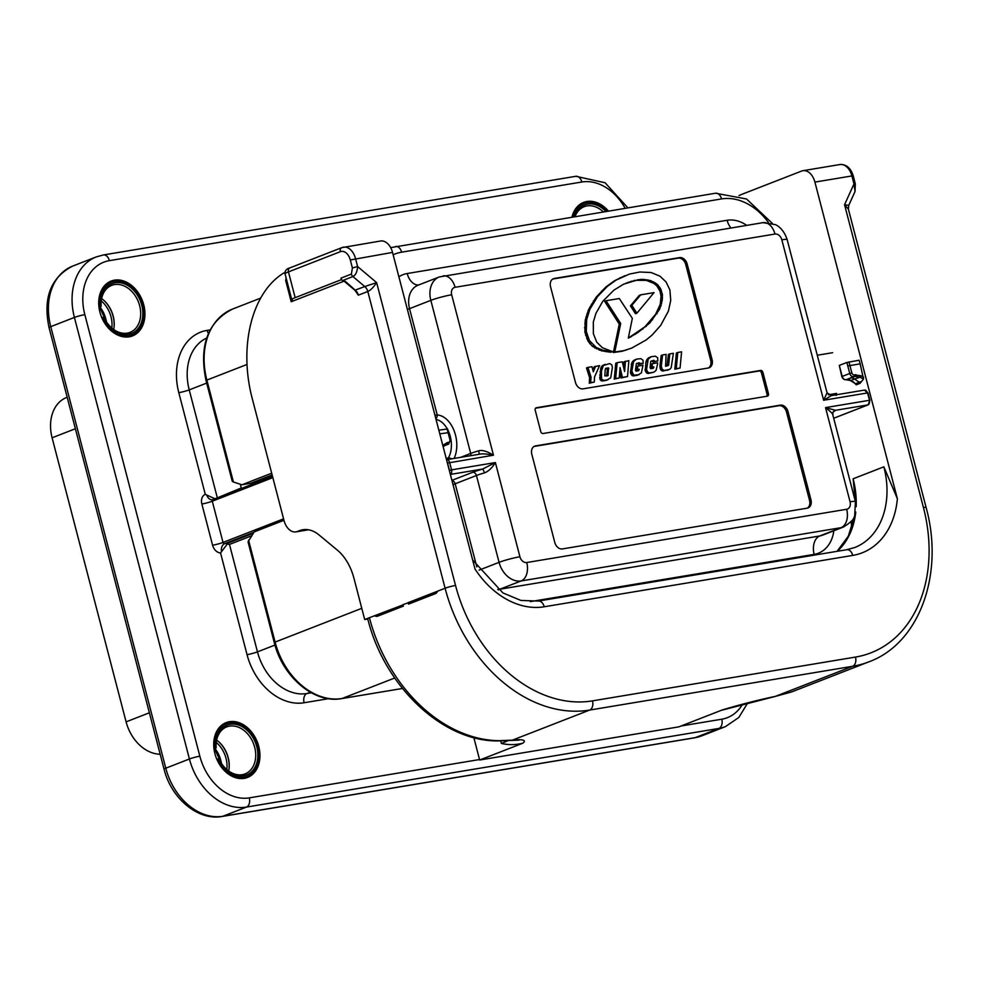<?xml version="1.0" encoding="UTF-8"?>
<svg xmlns="http://www.w3.org/2000/svg" width="981" height="981" viewBox="0 0 981 981"><rect width="100%" height="100%" fill="white"/><g stroke="black" fill="none" stroke-linecap="round" stroke-linejoin="round"><path stroke-width="1.47" d="M160.173 754.217A38.222 28.584 -111.3 0 1 126.095 721.857L52.103 437.796A38.222 28.584 -111.3 0 1 66.696 397.428L67.186 397.244M241.277 487.962L216.47 498.201M206.672 383.093L189.223 389.886A7.64 0.785 -14.6 0 1 178.8 392.67L205.287 494.35L215.55 499.047M244.22 778.362A29.43 22.011 68.7 0 0 247.519 777.455A29.43 22.011 68.7 0 0 258.113 744.199A29.43 22.011 68.7 0 0 229.456 721.697A29.43 22.011 68.7 0 0 226.157 722.605A29.43 22.011 68.7 0 0 215.562 755.873A29.43 22.011 68.7 0 0 244.22 778.362M129.21 336.814A29.43 22.011 68.7 0 0 132.509 335.907A29.43 22.011 68.7 0 0 143.103 302.651A29.43 22.011 68.7 0 0 114.446 280.149A29.43 22.011 68.7 0 0 111.147 281.057A29.43 22.011 68.7 0 0 100.553 314.325A29.43 22.011 68.7 0 0 129.21 336.814M608.416 211.062A29.43 22.011 68.7 0 0 586.908 201.497A29.43 22.011 68.7 0 0 583.609 202.405A29.43 22.011 68.7 0 0 571.972 217.132M205.287 494.35A9.172 6.855 68.7 0 0 201.865 504.013L212.595 545.215A9.172 6.855 68.7 0 0 220.553 552.977L227.273 544.063L229.48 544.43L251.504 535.847M221.436 551.408A7.64 5.015 80.5 0 1 224.539 543.719L227.96 543.143L227.273 544.063M574.425 216.727A26.757 20.012 -111.3 0 1 605.964 211.467M607.386 211.234A28.29 21.153 68.7 0 0 573.002 216.96M603.376 211.908A25.224 18.872 68.7 0 0 584.198 206.684A25.224 18.872 68.7 0 0 575.025 216.617M98.897 306.624L99.768 306.403A28.29 21.153 68.7 0 1 127.689 283.926A28.29 21.153 68.7 0 1 139.461 329.125A28.29 21.153 68.7 0 1 102.637 317.439L104.023 317.415A25.224 18.872 68.7 0 0 130.032 332.363A25.224 18.872 68.7 0 0 138.456 302.001A25.224 18.872 68.7 0 0 111.724 285.348A25.224 18.872 68.7 0 0 101.153 306.379L100.933 306.207A26.757 20.012 -111.3 0 1 127.444 285.299A26.757 20.012 -111.3 0 1 138.554 327.948A26.757 20.012 -111.3 0 1 103.802 317.243M99.768 306.403L100.933 306.207M102.637 317.439L101.803 317.66M101.153 306.379L98.971 307.225M101.619 298.555A25.224 18.872 -111.3 0 1 113.661 329.469M213.919 748.172L214.778 747.951A28.29 21.153 68.7 0 1 242.699 725.474A28.29 21.153 68.7 0 1 254.471 770.674A28.29 21.153 68.7 0 1 217.659 758.987L219.045 758.963A25.224 18.872 68.7 0 0 245.054 773.911A25.224 18.872 68.7 0 0 253.478 743.549A25.224 18.872 68.7 0 0 226.746 726.896A25.224 18.872 68.7 0 0 216.163 747.927L215.943 747.755A26.757 20.012 -111.3 0 1 242.466 726.847A26.757 20.012 -111.3 0 1 253.576 769.496A26.757 20.012 -111.3 0 1 218.824 758.791M214.778 747.951L215.943 747.755M217.659 758.987L216.813 759.208M216.163 747.927L213.981 748.773M216.629 740.103A25.224 18.872 -111.3 0 1 228.671 771.017M665.584 366.281L666.099 354.374L662.567 354.963L661.329 365.827L662.003 368.979L664.039 370.524L669.753 369.322L671.2 367.691L673.383 353.307L669.802 353.896L668.601 365.3L665.584 366.281M807.314 508.146A7.64 5.714 68.7 0 0 809.546 500.42L786.541 412.106A7.64 5.714 68.7 0 0 778.939 405.693L534.167 446.441A7.64 5.714 68.7 0 0 534.032 446.465M605.584 368.598L607.386 369.187L606.65 375.993M687.166 264.024L712.083 359.684A7.64 5.714 -111.3 0 1 709.177 367.765A7.64 5.714 -111.3 0 1 708.319 367.998L583.082 388.844A7.64 5.714 -111.3 0 1 575.467 382.431L550.549 286.759A7.64 5.714 -111.3 0 1 553.468 278.69A7.64 5.714 -111.3 0 1 554.326 278.457L679.563 257.611A7.64 5.714 -111.3 0 1 687.166 264.024L685.756 264.576A7.64 5.714 68.7 0 0 678.141 258.162L552.904 279.009A7.64 5.714 68.7 0 0 552.781 279.033M685.756 264.576L710.673 360.235L712.083 359.684M708.441 367.973A7.64 5.714 68.7 0 0 710.673 360.235M624.934 275.686L614.547 280.738L605.927 286.93L596.178 297.133L588.49 309.751L585.228 320.223L584.884 332.044L587.975 341.069L592.316 346.232L601.439 350.781L602.861 350.229L612.5 351.615L602.371 347.715L596.742 342.161L593.382 333.748L593.333 321.952L595.97 313.282L602.763 301.339L613.91 290.131L623.536 284.22L638.006 279.757L642.653 279.34L650.673 280.591L657.074 284.208L660.421 288.389L662.396 294.398L662.236 300.419L659.661 309.187L649.79 322.982L637.662 332.718L628.306 338.151L632.34 318.359L619.305 298.518L606.037 300.726L620.703 323.534L614.768 351.983L623.683 350.671L631.678 348.108L646.148 339.978L651.997 335.134L660.691 325.385L668.441 311.038L670.734 300.37L669.876 289.861L666.025 281.903L659.919 276.151L651.126 272.522L639.759 272.007L629.361 274.104L615.97 280.186L607.349 286.378L597.588 296.581L589.912 309.199L586.65 319.671L586.307 331.492L589.397 340.517L596.19 347.458L602.861 350.229M612.5 351.615L610.844 352.228L601.439 350.781M625.633 283.325L636.583 280.308L646.344 280.382L653.996 283.448L656.804 285.851L659.992 291.173L661.402 290.621M628.331 338.004L644.824 326.918L655.651 314.202L660.238 304.331L661.059 296.237L659.992 291.173M606.037 300.726L604.615 301.277L619.281 324.086L613.346 352.535L622.261 351.235L631.678 348.108M640.691 294.84L639.269 295.391L630.415 305.888L635.492 313.748L636.902 313.197L654.033 292.608L640.691 294.84L631.838 305.336L636.902 313.197M595.602 366.244L593.297 371.811L591.972 366.722L587.913 367.397L591.016 377.096L590.697 382.651L594.278 382.063L594.523 377.035L599.563 365.582L594.179 366.796L592.843 370.045M587.913 367.397L586.491 367.949L589.593 377.648L589.287 383.203L594.278 382.063M605.118 364.343L602.579 365.521L600.936 367.728L599.845 378.641L601.169 380.763L602.481 380.984L606.516 380.309L610.709 377.795L612.389 367.483L611.764 364.797L609.692 363.571L603.413 365.484L601.451 371.051L601.561 379.255L603.891 380.432L607.938 379.757M625.437 361.216L624.603 371.517L622.31 361.817L617.159 362.663L615.663 378.543L619.207 377.955L620.09 367.581L622.383 377.403L627.533 376.545L628.87 360.652L624.014 361.768L623.585 367.188M617.159 362.663L615.749 363.228L614.241 379.095L619.207 377.955M619.685 372.437L620.961 377.955L627.533 376.545M636.424 359.169L633.358 360.738L631.801 362.847L630.464 372.596L631.654 375.098L633.383 375.944L637.675 375.22L641.415 372.854L642.984 365.251L637.687 366.134L637.454 369.518L639.109 369.236L638.606 370.757L636.117 371.174L635.455 370.205L636.424 363.46L643.131 363.375L643.033 360.248L640.765 358.629L636.424 359.169L633.542 361.646L631.862 371.21L633.763 375.147L639.097 374.668M637.687 366.134L636.264 366.686L636.031 370.07L637.687 369.788L637.478 370.953M643.131 363.375L638.324 364.491L638.091 363.559M651.065 361.045L652.34 360.824L652.99 362.05L657.797 360.934L657.687 357.807L655.418 356.189L651.077 356.728L648.196 359.205L646.54 369.604L647.718 372.106L649.459 372.952L653.751 372.228L656.068 370.413L657.528 364.27L657.638 362.811L652.34 363.693L652.107 367.078L653.886 367.078L653.272 368.316L650.771 368.733L650.109 367.765L650.648 361.609L653.763 360.272L654.425 361.499L657.797 360.934M651.077 356.728L648.809 358.396M653.751 372.228L648.036 373.503L645.339 371.002L645.903 362.05L647.386 358.948M652.34 363.693L650.918 364.245L650.697 367.63L652.353 367.348L652.132 368.513M662.567 354.963L661.145 355.514L659.906 366.379L660.581 369.53L662.629 371.076L669.753 369.322M669.802 353.896L668.392 354.448L666.994 366.048M677.773 352.473L676.363 353.025L674.842 369.212L680.078 368.034L681.587 351.836L677.773 352.473L676.252 368.66L680.078 368.034M535.577 445.889L780.349 405.141A7.64 5.714 -111.3 0 1 787.964 411.554L810.968 499.869A7.64 5.714 -111.3 0 1 808.05 507.937A7.64 5.714 -111.3 0 1 807.191 508.17L562.42 548.919A7.64 5.714 -111.3 0 1 554.805 542.505L531.8 454.203A7.64 5.714 -111.3 0 1 534.719 446.122A7.64 5.714 -111.3 0 1 535.577 445.889L534.167 446.441M762.899 372.351A2.293 1.717 -111.3 0 0 760.618 370.426L536.337 407.753A2.293 1.717 -111.3 0 0 535.209 410.254L540.764 431.591A2.293 1.717 -111.3 0 0 543.045 433.516L767.326 396.177A2.293 1.717 -111.3 0 0 768.454 393.688L762.899 372.351L761.477 372.903A2.293 1.717 68.7 0 0 759.196 370.977L535.552 408.206M867.854 393.957L869.35 399.659M449.2 469.985A6.119 4.01 -99.5 0 0 449.249 469.592L447.765 463.89A6.119 4.01 -99.5 0 0 447.544 463.596M247.028 364.454L206.868 380.088L233.417 482.014L241.951 484.773L271.676 473.198M248.561 540.151L275.109 642.077L274.263 642.567L248.034 541.855L254.226 531.874L283.95 520.298M453.001 484.577A15.291 1.57 165.4 0 0 455.172 483.792L476.447 475.503A15.291 1.57 -14.6 0 1 484.406 472.916A3.826 0.785 74.2 0 0 482.591 469.065L495.38 462.566L519.918 556.767A6.879 5.15 68.7 0 0 526.76 562.53L846.677 509.274A6.879 5.15 68.7 0 0 850.073 501.806L825.536 407.606C831.042 411.983 833.458 414.423 832.783 414.914M827.032 392.841L823.623 400.248L781.832 239.818A6.879 5.15 68.7 0 0 774.978 234.042L455.074 287.298A6.879 5.15 68.7 0 0 451.677 294.778L493.468 455.209C486.662 453.811 481.757 453.516 478.753 454.35L446.637 459.66A3.826 2.502 80.5 0 1 449.629 462.505L451.554 469.862L495.38 462.566C492.045 468.011 488.391 471.456 484.406 472.916M451.603 458.826A3.826 2.244 29.7 0 0 448.329 458.029A3.826 2.502 -99.5 0 0 447.863 459.451M435.834 418.654A3.826 2.857 -86.2 0 0 437.232 414.951L434.926 415.184M832.697 414.497A3.826 3.789 -157.9 0 1 832.93 412.547L833.592 411.48M832.943 412.523A3.826 3.789 -157.9 0 1 835.518 410.303A19.117 1.962 -14.6 0 1 833.458 411.664M833.691 418.249L867.964 404.908A3.826 2.502 -99.5 0 0 869.362 400.309L825.536 407.606L835.518 410.303L867.964 404.908A1.533 1.14 68.7 0 0 868.528 404.552M447.177 462.186A2.293 1.508 80.5 0 1 447.544 463.057L493.468 455.209C487.005 451.199 482.063 449.739 478.654 450.843A3.826 0.785 -105.8 0 1 478.936 454.277M233.417 482.014L232.252 481.291L206.022 380.579C198.861 345.668 207.714 321.829 232.546 309.064A67.272 50.313 68.7 0 0 206.868 380.088L206.022 380.579M241.951 484.773L250.486 483.351L272.129 474.927M253.123 533.468L252.914 532.658M241.412 488.489L240.308 484.234M836.082 394.816A3.826 2.502 80.5 0 1 836.548 393.406L836.155 395.453M833.703 418.274L868.136 404.859L869.902 400.285L867.449 392.952L823.623 400.248L831.385 395.601L864.457 390.095A3.826 2.502 -99.5 0 0 864.126 390.193M766.688 396.287A2.293 1.717 68.7 0 0 767.044 394.239L761.477 372.903M605.216 369.518L605.841 368.243L608.563 368.034L607.901 375.784L604.848 375.895L605.216 369.518M636.424 363.46L639.502 363.007M589.287 383.203L590.697 382.651M589.593 377.648L591.016 377.096M600.495 369.052L601.917 368.5M600.029 371.603L601.451 371.051M600.936 367.728L602.359 367.176M601.243 367.017L602.665 366.465M601.598 366.526L603.021 365.962M601.991 366.036L603.413 365.484M602.579 365.521L604.002 364.969M602.481 380.984L603.891 380.432M601.169 380.763L602.579 380.211M600.139 379.806L601.561 379.255M599.845 378.641L601.255 378.09M599.71 377.55L601.132 376.998M599.747 375.024L601.157 374.472M606.687 375.931L608.11 375.38M606.798 375.527L608.22 374.975M607.386 369.187L608.809 368.623M607.141 368.586L608.563 368.034M606.798 368.402L608.208 367.85M620.961 377.955L622.383 377.403M614.241 379.095L615.663 378.543M630.44 371.774L631.862 371.21M630.464 372.596L631.887 372.044M631.249 364.491L632.659 363.939M631.347 364.147L632.757 363.595M631.666 363.326L633.088 362.774M631.801 362.847L633.211 362.296M632.12 362.197L633.542 361.646M632.733 361.388L634.155 360.836M633.358 360.738L634.781 360.186M634.167 360.15L635.578 359.598M638.324 364.491L639.747 363.939M637.687 363.264L639.109 362.712M637.515 370.879L638.938 370.328M637.809 370.07L639.232 369.518M637.687 369.788L639.109 369.236M636.031 370.07L637.454 369.518M633.383 375.944L634.805 375.38M632.34 375.698L633.763 375.147M631.654 375.098L633.064 374.546M631.077 374.227L632.5 373.675M630.685 373.442L632.107 372.89M652.99 362.05L654.425 361.499M652.745 361.118L654.155 360.567M652.34 360.824L653.763 360.272M652.181 368.451L653.591 367.887M652.475 367.63L653.886 367.078M652.353 367.348L653.763 366.796M650.697 367.63L652.107 367.078M648.036 373.503L649.459 372.952M646.994 373.258L648.416 372.706M646.307 372.657L647.718 372.106M645.731 371.787L647.153 371.235M645.339 371.002L646.761 370.45M645.118 370.156L646.54 369.604M645.093 369.334L646.516 368.782M645.903 362.05L647.313 361.499M646.001 361.707L647.411 361.155M646.32 360.885L647.742 360.334M646.454 360.407L647.877 359.855M646.773 359.757L648.196 359.205M648.012 358.298L649.434 357.746M648.821 357.709L650.244 357.158M659.906 366.379L661.329 365.827M660.078 368.01L661.488 367.458M660.299 368.868L661.709 368.316M660.581 369.53L662.003 368.979M660.924 369.984L662.347 369.432M661.525 370.573L662.948 370.021M661.942 370.781L663.352 370.229M662.629 371.076L664.039 370.524M667.19 370.315L668.601 369.763M667.35 364.993L668.772 364.429M667.178 365.852L668.601 365.3M674.842 369.212L676.252 368.66M593.419 300.909L594.842 300.358M591.396 304.245L592.818 303.693M596.178 297.133L597.588 296.581M601.721 290.965L603.143 290.413M605.927 286.93L607.349 286.378M610.758 283.374L612.169 282.822M614.547 280.738L615.97 280.186M619.612 278.028L621.034 277.476M625.105 350.438L626.528 349.886M622.261 351.235L623.683 350.671M619.256 351.725L620.679 351.173M613.346 352.535L614.768 351.983M613.419 352.265L614.842 351.713M619.281 324.086L620.703 323.534M629.741 337.329L631.151 336.777M634.069 334.766L635.48 334.214M641.5 329.555L642.923 329.003M644.824 326.918L646.246 326.366M648.38 323.534L649.79 322.982M651.163 320.333L652.586 319.769M655.651 314.202L657.074 313.65M658.239 309.738L659.661 309.187M659.772 306.268L661.194 305.716M660.238 304.331L661.648 303.779M660.814 300.971L662.236 300.419M661.096 298.261L662.518 297.709M661.059 296.237L662.482 295.686M660.973 294.95L662.396 294.398M659.502 289.898L660.924 289.346M658.999 288.954L660.421 288.389M658.043 287.494L659.465 286.942M656.804 285.851L658.226 285.299M655.664 284.76L657.074 284.208M653.996 283.448L655.418 282.896M652.365 282.479L653.787 281.927M649.25 281.142L650.673 280.591M646.344 280.382L647.767 279.83M643.744 280.076L645.155 279.524M641.243 279.892L642.653 279.34M639.686 279.941L641.096 279.389M636.583 280.308L638.006 279.757M633.309 280.848L634.732 280.296M630.391 281.682L631.813 281.118M627.595 282.602L629.017 282.05M610.844 352.228L612.254 351.676M609.777 352.142L611.188 351.59M608.11 351.983L609.52 351.431M606.037 351.738L607.46 351.186M599.146 350.107L600.568 349.555M596.485 348.844L597.907 348.292M594.768 348.01L596.19 347.458M592.316 346.232L593.726 345.68M589.765 343.693L591.175 343.142M587.975 341.069L589.397 340.517M586.724 338.617L588.146 338.065M585.608 335.392L587.03 334.84M584.884 332.044L586.307 331.492M584.468 327.74L585.89 327.188M584.811 323.362L586.221 322.798M585.228 320.223L586.65 319.671M586.025 316.704L587.447 316.152M587.018 313.712L588.441 313.16M588.49 309.751L589.912 309.199M589.937 306.845L591.347 306.293M630.415 305.888L631.838 305.336M284.956 272.326A107.027 70.203 -99.5 0 0 252.105 398.028L284 520.482A15.291 10.031 -99.5 0 0 295.968 531.886A15.291 10.031 -99.5 0 0 297.292 531.518L299.487 530.66A38.222 25.077 80.5 0 1 302.798 529.752A38.222 25.077 80.5 0 1 319.021 534.927L337.489 550.255A45.874 30.092 80.5 0 1 353.933 578.238L364.699 619.551L369.42 617.711A145.262 108.621 68.7 0 0 499.255 740.68L512.462 740.128A68.805 7.063 -14.6 0 1 522.812 743.206C515.699 744.996 508.55 745.082 501.389 743.439L500.739 740.913M522.812 743.206L479.66 760.017L473.835 737.626M499.255 740.68A7.64 4.868 90.4 0 1 498.066 740.913L519.133 740.14M436.03 593.407A1.533 1.14 -111.3 0 1 436.79 591.739L437.967 591.003L436.03 593.407L408.587 604.1L408.194 602.616L445.104 588.244A145.262 108.621 -111.3 0 0 589.679 710.06L512.462 740.128A7.64 6.352 84.3 0 1 511.309 740.385M410.193 602.064L402.995 604.639L403.387 606.123L376.912 616.436L374.202 615.847L402.786 605.338M345.189 281.24L355.318 290.229A7.64 5.714 -111.3 0 1 358.347 295.158L367.801 291.48C370.536 290.327 373.479 287.372 376.63 282.589L364.773 286.55L352.902 276.544C355.637 275.232 357.207 271.909 357.611 266.562L355.527 258.567A15.291 10.031 -99.5 0 0 343.558 247.175A15.291 10.031 -99.5 0 0 342.234 247.543A3.826 2.857 -111.3 0 0 341.805 247.653L289.91 267.862C286.415 268.819 284.784 270.817 285.042 273.858L291.749 299.622A15.291 1.57 165.4 0 0 291.811 299.708L292.89 300.713A7.64 0.785 -14.6 0 1 292.914 300.762A7.64 0.785 -14.6 0 1 291.21 301.731L343.742 281.277M856.168 506.723A76.457 57.168 68.7 0 0 853.114 478.802L883.856 466.821L897.37 498.704L814.904 182.098A15.291 10.031 -99.5 0 0 802.936 170.694A15.291 10.031 -99.5 0 0 801.612 171.062L742.31 194.152A107.027 70.203 -99.5 0 0 738.975 195.599M340.983 278.138L341.633 279.61A3.826 2.857 -111.3 0 1 340.983 278.138L351.394 274.079L352.4 267.96L350.315 259.965A11.465 7.517 -99.5 0 0 340.346 251.688A3.826 2.857 -111.3 0 1 341.805 247.653L380.554 241.007A15.291 10.031 -99.5 0 1 392.535 252.411L475 569.017A84.096 62.882 -111.3 0 0 544.222 606.773L852.759 555.405A84.096 62.882 68.7 0 0 897.37 498.704M868.958 661.807L793.286 691.286A145.262 108.621 -111.3 0 1 791.091 692.096L775.444 696.351L852.661 666.283A145.262 108.621 68.7 0 0 868.958 661.807C919.663 643.352 944.445 573.615 926.101 507.471A7.64 0.785 165.4 0 0 923.44 507.557L844.555 204.698L848.406 209.198L848.737 205.385L844.555 204.698L853.985 183.925L851.9 175.942L814.904 182.098M848.737 205.385L855.04 191.528L853.985 183.925L855.322 183.888L855.04 191.528M853.114 478.802L855.42 501.671L832.771 414.705L832.93 412.547M853.372 381.781L856.254 384.822L860.03 383.338L863.513 379.046L860.165 363.865A54.286 35.61 -99.5 0 0 859.123 360.223L846.799 362.492A52.753 34.605 80.5 0 1 847.842 366.134L849.754 373.491L851.839 372.939A2.293 1.717 68.7 0 0 854.12 374.852L860.962 375.735L863.66 377.256M364.699 619.551L367.814 619.036M479.66 760.017L678.901 726.847L722.041 710.036A68.805 7.063 165.4 0 1 775.444 696.351A7.64 3.311 78.2 0 1 775.088 696.473L720.851 710.452M340.346 251.688L288.451 271.896L295.171 297.66L341.388 279.659M358.347 295.158L354.864 290.229L364.773 286.55A7.64 5.714 68.7 0 1 367.801 291.48L445.104 588.244A7.64 0.785 165.4 0 1 455.527 585.449A137.61 102.907 68.7 0 0 592.487 700.863A7.64 5.015 80.5 0 1 589.679 710.06L852.661 666.283A7.64 5.015 80.5 0 0 855.481 657.074L592.487 700.863M286.648 280.039A7.64 0.785 -14.6 0 1 285.667 280.456L286.145 278.101M402.7 605.007L369.42 617.711A7.64 0.785 165.4 0 0 367.716 618.692C384.245 686.136 442.492 741.734 498.066 740.913M436.79 591.739L437.967 591.003M436.459 591.862L410.291 602.052L408.587 604.1M436.95 591.568L410.291 602.052M403.191 604.811L403.387 606.123L403.191 604.811M295.171 297.66A15.291 1.57 165.4 0 0 291.749 299.622M344.356 281.363A3.826 2.857 -111.3 0 1 341.633 279.61M438.838 430.193L447.189 429.016M444.246 445.546A17.977 1.852 165.4 0 0 446.613 444.442L443.289 446.588A1.533 0.92 -144.2 0 0 442.995 445.313L442.836 445.533M443.253 446.625A1.533 0.92 -144.2 0 0 443.289 446.576L444.785 445.141M450.156 440.015L448.697 444.05A3.826 2.857 -111.3 0 1 448.268 444.172L446.613 444.442A1.533 1.006 -99.4 0 0 447.177 442.603L442.995 445.313M860.03 383.338A1.533 1.14 -111.3 0 0 859.307 382.271L855.518 383.743L850.821 380.518A1.533 0.687 124.4 0 1 850.368 380.518L855.518 383.743A1.533 1.14 -111.3 0 1 856.254 384.822M861.625 381.462A8.216 0.846 -14.6 0 0 859.307 382.271L854.598 379.046L850.821 380.518A7.64 5.714 68.7 0 0 846.836 379.5L850.625 378.028A17.977 1.852 -14.6 0 1 855.211 376.422L853.556 376.692A3.826 2.857 68.7 0 1 849.754 373.491L842.188 376.434L839.307 365.398L846.799 362.492M839.307 365.398L841.845 376.63C842.875 378.887 844.212 379.905 845.855 379.684A1.533 1.006 80.5 0 1 845.61 379.672M855.775 374.583A1.533 1.006 -99.5 0 1 855.211 376.422L859.994 377.244A1.533 0.736 -59.4 0 0 860.962 375.735M850.625 378.028A7.64 5.714 -111.3 0 1 854.598 379.046A13.194 1.361 -14.6 0 1 859.994 377.244L863.513 379.046M75.39 428.722L52.103 437.796M149.382 712.782L126.095 721.857M217.206 497.33L189.223 389.886A49.688 37.155 -111.3 0 1 206.66 338.065M178.8 392.67A57.339 42.882 -111.3 0 1 207.114 330.376L210.13 329.874M208.438 333.417A7.64 5.015 80.5 0 1 207.114 330.376M625.142 208.279A49.688 37.155 68.7 0 0 581.831 182L109.369 260.652A49.688 37.155 68.7 0 0 84.832 314.643L199.842 756.192A49.688 37.155 68.7 0 0 249.297 797.872L479.537 759.539M681.121 725.977L721.771 719.208A49.688 37.155 68.7 0 0 742.531 704.248M328.561 698.68L304.11 702.752A57.339 42.882 -111.3 0 1 247.04 654.658L220.553 552.977M721.771 719.208A7.64 5.015 80.5 0 1 718.95 728.417L695.308 737.626A7.64 5.015 -99.5 0 1 694.646 737.81L701.734 735.86A57.339 42.882 -111.3 0 1 695.308 737.626L222.846 816.278A57.339 42.882 -111.3 0 1 165.777 768.197L50.754 326.648A57.339 42.882 -111.3 0 1 72.643 266.109L96.285 256.899A57.339 42.882 68.7 0 0 74.409 317.439L189.419 758.987A57.339 42.882 68.7 0 0 246.489 807.069L718.95 728.417A57.339 42.882 68.7 0 0 725.388 726.651L738.828 717.467L747.743 702.887M694.646 737.81L222.184 816.462A7.64 5.015 -99.5 0 0 222.846 816.278L246.489 807.069A7.64 5.015 80.5 0 0 249.297 797.872M222.184 816.462C197.892 821.048 171.062 798.093 164.06 769.178A7.64 0.785 -14.6 0 1 165.777 768.197L189.419 758.987A7.64 0.785 165.4 0 1 199.842 756.192M164.06 769.178L49.05 327.629A7.64 0.785 -14.6 0 1 50.754 326.648L74.409 317.439A7.64 0.785 165.4 0 1 84.832 314.643M109.369 260.652A7.64 5.015 -99.5 0 0 103.385 254.95L96.285 256.899M581.831 182A7.64 5.015 -99.5 0 0 575.847 176.298L103.385 254.95M311.357 692.807L306.918 693.542A49.688 37.155 -111.3 0 1 257.463 651.875A7.64 0.785 -14.6 0 1 247.04 654.658M310.315 692.23L306.918 693.542A7.64 5.015 -99.5 0 0 304.11 702.752M274.95 645.057L257.463 651.875L229.48 544.43M227.96 543.143L253.098 533.357M212.595 545.215A7.64 0.785 165.4 0 0 223.018 542.432A1.533 1.14 68.7 0 0 224.539 543.719L253.956 532.254M201.865 504.013A7.64 0.785 165.4 0 0 212.276 501.217L223.018 542.432L283.57 518.851M206.868 495.479A7.64 5.015 -99.5 0 0 212.374 499.746A7.64 5.015 -99.5 0 0 212.767 499.648M212.374 499.746L272.51 476.374L213.036 499.562A1.533 1.14 68.7 0 0 212.276 501.217L272.841 477.637M219.119 742.127A26.377 19.718 -111.3 0 1 229.137 767.853M104.096 300.578A26.377 19.718 -111.3 0 1 114.115 326.305M106.426 321.78A24.844 18.578 68.7 0 0 99.878 306.881M101.239 300.873A24.844 18.578 -111.3 0 1 111.809 328.022M221.436 763.328A24.844 18.578 68.7 0 0 214.888 748.429M216.261 742.421A24.844 18.578 -111.3 0 1 226.832 769.57M810.968 499.869L809.546 500.42M787.964 411.554L786.541 412.106M780.349 405.141L778.939 405.693M867.449 392.952L864.457 390.095A3.826 2.502 -99.5 0 1 867.449 392.952M851.582 528.256A59.633 44.599 68.7 0 0 851.14 521.61M768.442 222.515A59.633 44.599 68.7 0 0 721.55 198.922L401.646 252.178A59.633 44.599 68.7 0 0 393.148 254.778M398.887 276.826A37.462 28.008 -111.3 0 1 407.201 273.527L727.117 220.271A37.462 28.008 -111.3 0 1 746.725 225.36M833.838 530.77A37.462 28.008 -111.3 0 1 814.144 554.375L530.292 601.623M449.249 469.592L449.47 470.426A2.293 1.508 80.5 0 1 449.58 471.407M447.544 463.057L447.765 463.89M361.768 608.33L275.109 642.077A67.272 50.313 68.7 0 0 342.075 698.497A3.826 2.502 80.5 0 1 341.744 698.595L402.468 688.478L342.075 698.497L394.705 678.006M450.365 474.424L482.591 469.065A19.117 1.962 -14.6 0 0 472.646 472.302L451.91 480.371M449.47 470.426L451.554 469.862A3.826 2.502 80.5 0 1 450.34 474.363M447.925 430.107A22.931 15.046 -99.5 0 1 448.329 458.029L446.183 458.385M447.226 428.795A22.931 15.046 -99.5 0 0 436.03 419.402M454.154 458.409A26.757 17.548 80.5 0 0 454.093 430.708A26.757 17.548 80.5 0 0 437.232 414.951L409.543 308.647A15.291 1.57 -14.6 0 1 407.385 309.432M409.543 308.647A22.171 16.579 -111.3 0 1 418.004 285.238L439.292 276.949A22.171 16.579 68.7 0 0 430.831 300.358L409.543 308.647M418.654 284.981A15.291 10.031 80.5 0 1 407.201 273.527M479.047 570.145L499.071 562.346L476.447 475.503A3.826 2.857 68.7 0 0 472.646 472.302M451.959 480.567A3.826 2.857 68.7 0 1 455.172 483.792L476.815 566.908M478.654 450.843A15.291 1.57 165.4 0 0 470.696 453.43L460.739 457.305M470.733 455.638A3.826 2.857 -111.3 0 0 470.696 453.43L430.831 300.358A15.291 1.57 165.4 0 1 451.677 294.778M498.471 589.949A15.291 10.031 -99.5 0 1 499.856 589.225L521.144 580.936L841.048 527.68A22.171 16.579 68.7 0 0 843.537 526.993L822.25 535.283A22.171 16.579 -111.3 0 1 819.76 535.969L499.856 589.225A22.171 16.579 -111.3 0 1 497.723 589.397M519.918 556.767A15.291 1.57 165.4 0 0 499.071 562.346A22.171 16.579 68.7 0 0 521.144 580.936A15.291 10.031 80.5 0 0 526.76 562.53M846.677 509.274A15.291 10.031 80.5 0 1 841.048 527.68L819.76 535.969A15.291 10.031 -99.5 0 0 814.144 554.375M850.073 501.806A15.291 1.57 -14.6 0 1 855.407 501.634L854.696 515.687C854.831 518.397 851.116 522.174 843.537 526.993M781.832 239.818A15.291 1.57 -14.6 0 1 787.167 239.646C783.574 228.548 776.67 225.127 775.395 224.637L763.01 222.65L439.292 276.949M730.968 227.984A15.291 10.031 80.5 0 1 727.117 220.271M774.978 234.042A15.291 10.031 -99.5 0 0 763.01 222.65M455.074 287.298A15.291 10.031 -99.5 0 0 443.105 275.906M721.55 198.922A7.64 5.015 -99.5 0 0 715.566 193.22L390.671 247.629M401.646 252.178A7.64 5.015 -99.5 0 0 395.662 246.476M836.548 393.406L828.32 394.779M760.618 370.426L759.196 370.977M768.454 393.688L767.044 394.239M552.904 279.009L554.326 278.457M679.563 257.611L678.141 258.162M636.24 333.27L637.662 332.718M508.048 740.643A61.165 6.278 -14.6 0 1 501.389 743.439M352.4 267.96L357.611 266.562L376.63 282.589L455.527 585.449M392.535 252.411L350.315 259.965M923.44 507.557A137.61 102.907 -111.3 0 1 855.481 657.074M851.9 175.942A15.291 10.031 -99.5 0 0 839.932 164.538C846.345 164.195 850.785 167.984 853.237 175.893L851.9 175.942M472.634 559.955L502.934 592.929L520.899 600.433L538.238 601.071A7.64 5.015 80.5 0 1 544.222 606.773M538.238 601.071L846.762 549.716A7.64 5.015 80.5 0 1 852.759 555.405M837.259 551.297A76.457 57.168 68.7 0 0 855.751 512.07M883.856 466.821A76.457 57.168 -111.3 0 1 854.684 547.545L846.762 549.716M285.042 273.858A15.291 1.57 165.4 0 1 288.451 271.896A3.826 2.857 -111.3 0 1 289.91 267.862M351.394 274.079A3.826 2.857 68.7 0 0 352.902 276.544L343.448 280.223M291.21 301.731L285.667 280.456M376.912 616.436A1.533 1.14 -111.3 0 1 377.477 614.817M306.219 529.544L299.487 530.66M308.095 529.715L297.292 531.518M447.005 428.832A54.286 35.61 80.5 0 1 448.047 432.474L449.96 439.831A2.293 1.717 -111.3 0 1 448.82 442.333L447.177 442.603M448.231 432.658L439.795 433.847M447.52 428.795L449.96 439.831M443.878 445.877L448.268 444.172A1.533 1.006 -99.5 0 0 448.82 442.333M848.884 361.928A54.286 35.61 80.5 0 1 849.926 365.57L860.165 363.865M847.842 366.134L849.926 365.57L851.839 372.939M854.12 374.852A1.533 1.006 -99.5 0 1 853.556 376.692L846.836 379.5A1.533 1.006 80.5 0 1 846.566 379.549M841.845 376.63L842.188 376.434A3.826 2.857 -111.3 0 0 845.99 379.647A1.533 1.006 80.5 0 1 845.855 379.684L850.368 380.518M49.05 327.629C42.833 298.04 50.693 277.537 72.643 266.109M627.852 207.825L605.093 182.748L575.847 176.298M701.734 735.86L725.388 726.651M105.899 320.946L99.535 307.004M220.909 762.495L214.545 748.552M869.902 400.285L867.989 392.927M853.728 520.371L853.421 518.373M831.385 395.601L827.057 392.792L787.167 239.646M479.709 454.154L478.838 454.338M772.317 223.361L746.541 198.996L715.566 193.22M232.546 309.064L260.713 298.089M274.263 642.567C282.54 676.951 314.374 703.953 341.744 698.595M832.624 352.694L817.283 355.245M926.101 507.471L848.406 209.198M853.237 175.893L855.322 183.888M839.932 164.538L802.936 170.694M775.088 696.473L790.993 692.132M854.488 516.214L848.295 536.215L837.063 551.322M402.7 604.995L377.489 614.805M295.968 531.886L308.537 529.789M344.012 281.081L354.864 290.229M448.697 444.05L443.804 445.95"/></g></svg>
